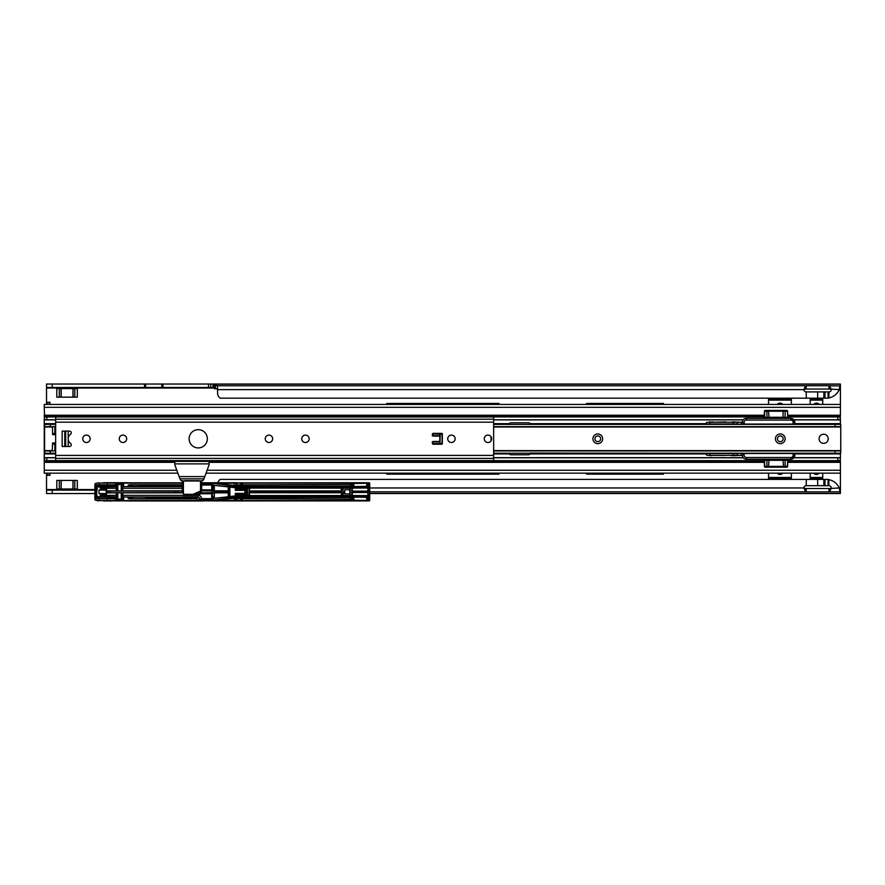 <?xml version="1.0" encoding="UTF-8"?>
<svg xmlns="http://www.w3.org/2000/svg" width="885" height="885" viewBox="0 0 885 885"><rect width="100%" height="100%" fill="white"/><g stroke="black" fill="none" stroke-linecap="round" stroke-linejoin="round"><path stroke-width="1.33" d="M813.647 473.154A3.706 3.706 0 0 0 819.256 473.154M777.152 473.154A3.706 3.706 0 0 0 782.76 473.154M813.647 404.434A3.706 3.706 0 0 1 819.256 404.434M777.152 404.434A3.706 3.706 0 0 1 782.76 404.434M217.832 482.712A5.708 5.708 0 0 1 220.321 479.404L817.663 479.404L817.663 485.677L823.869 485.677L823.869 479.404L828.083 479.416L828.083 485.677L828.869 485.677L828.869 479.626L828.083 479.416M817.663 479.404L823.869 479.404M817.663 398.184L823.869 398.184L823.869 391.911L817.663 391.911L817.663 398.184L220.321 398.184A5.708 5.708 0 0 1 217.621 393.338L217.378 385.772A2.268 0.608 0 0 0 215.354 385.44L214.258 385.44L214.258 384.046L46.529 384.046L46.529 402.288L49.958 402.288L49.958 404.434M806.312 479.404L806.191 485.677A2.279 2.279 0 0 0 803.912 487.967L805.527 488.52L805.527 491.817A2.279 0.608 180 0 0 806.191 491.839L829.002 491.839A2.279 0.608 180 0 0 829.665 491.817L831.281 487.967A2.279 2.279 0 0 0 829.002 485.677L828.869 485.677M828.869 479.626L829.842 479.88A14.26 14.26 0 0 1 839.223 487.967L840.407 493.542L369.709 493.542M825.008 479.404L825.008 485.677L828.083 485.677M828.869 391.911L828.083 391.911L828.083 398.173L828.869 397.962L829.002 391.911A2.279 2.279 0 0 0 831.281 389.621L829.665 385.772A2.279 0.608 0 0 0 829.002 385.749L806.191 385.749A2.279 0.608 0 0 0 805.527 385.772L805.527 389.068L803.912 389.621A2.279 2.279 0 0 0 806.191 391.911L806.312 398.184M828.869 397.962L829.842 397.697A14.26 14.26 0 0 0 839.223 389.621L829.665 389.068A2.279 0.608 0 0 0 829.002 389.046L806.191 389.046A2.279 0.608 0 0 0 805.527 389.068M828.083 391.911L825.008 391.911L825.008 398.184L823.869 398.184M825.008 398.184L828.083 398.173M791.356 398.184L791.356 404.434M768.545 398.184L768.545 404.434M822.729 473.154L822.729 479.404M810.184 473.154L810.184 479.404M498.963 404.434L498.963 403.438L386.789 403.438L422.621 403.438L422.621 404.434M386.789 473.154L386.789 474.15L498.963 474.15L498.963 473.154M663.462 404.434L663.462 403.438L586.578 403.438L586.578 404.434M586.578 473.154L586.578 474.15L663.462 474.15L663.462 473.154M822.729 404.434L822.729 398.184M810.184 404.434L810.184 398.184M77.493 489.704L78.466 490.124M805.527 488.52A2.279 0.608 180 0 0 806.191 488.542L829.002 488.542A2.279 0.608 180 0 0 829.665 488.52L839.223 487.967L840.407 488.962L840.407 470.245L207.112 470.245M793.9 419.8L837.818 419.8L837.818 416.946L840.119 416.946L840.407 415.839L840.407 388.626L839.92 389.09L839.92 385.904L839.223 389.621L839.92 389.09M78.466 387.464L77.327 388.603L56.795 388.603L55.666 387.464M77.327 388.603L77.327 397.155L56.795 397.155L56.795 388.603M56.662 388.039L46.529 388.039M49.958 473.154L49.958 475.289L46.529 475.289L46.529 490.124L94.872 490.124M55.666 490.124L56.795 488.985L77.327 488.985L77.46 489.704M77.327 488.985L77.327 480.422L56.795 480.422L56.795 488.985M791.356 473.154L791.356 479.404M768.545 473.154L768.545 479.404M214.258 384.046L840.407 384.046L839.965 389.068M840.407 385.329L840.407 388.626M217.621 389.256L217.378 385.772L805.527 385.772L803.912 389.621L217.621 389.621M217.378 389.068A2.268 0.608 0 0 0 215.354 388.736L214.258 388.736L214.258 385.44M829.665 389.068L829.665 385.772L839.92 385.904M840.407 488.962L840.407 492.259M214.258 387.464L210.774 387.464L210.774 384.046M46.529 387.464L210.774 387.464M214.148 384.046L214.148 387.464M46.529 404.434L46.529 402.288M145.085 387.464L145.085 384.046M162.42 387.464L162.42 384.046L162.42 387.464M839.965 488.52L839.965 491.817L829.665 491.817L829.665 488.52M246.307 493.542L247.247 493.542M343.126 493.542L344.752 493.542M195.552 493.542L199.866 493.542M46.529 490.124L46.529 493.542L94.872 493.542M98.998 493.542L106.443 493.542M98.998 490.124L106.443 490.124M46.529 473.154L46.529 475.289M56.795 490.268L56.795 489.659M839.92 488.498L839.92 491.684M245.853 487.967L246.141 490.135M369.709 487.967L803.912 487.967L805.527 491.817L369.709 491.817M77.327 387.32L77.327 387.929M46.529 403.206L49.958 402.288M452.6 404.434L452.6 403.438M481.108 403.438L481.108 404.434M452.6 474.15L452.6 473.154M481.108 473.154L481.108 474.15M655.63 404.434L655.63 403.438M662.467 403.438L662.467 404.434M655.63 474.15L655.63 473.154M662.467 473.154L662.467 474.15M46.529 474.371L49.958 475.289M806.312 391.911L817.663 391.911M817.663 485.677L806.312 485.677M825.008 391.911L823.869 391.911M825.008 485.677L823.869 485.677M824.444 479.404L824.444 485.677M824.444 391.911L824.444 398.184M386.789 404.434L386.789 403.438M237.7 495.744L241.107 495.5M241.041 498.764L241.45 500.556L241.041 498.764L237.645 498.753L238.12 497.613L312.294 497.613M230.122 485.279L213.208 483.398L236.018 486.064L230.1 485.445L230.067 486.916L213.916 485.312L240.078 487.624L341.632 487.624L240.078 487.624L247.247 488.166M241.151 488.166L237.7 487.912M351.223 483.099L242.346 483.099L242.346 484.847L350.615 484.482L350.095 486.053L236.693 486.219L350.825 486.241L351.245 483.011L350.825 486.219M241.151 495.5L249.448 495.578L249.493 492.536L341.344 492.536L249.493 492.536M213.916 485.312L228.695 486.949L228.673 491.241L213.882 491.241L213.816 486.739L212.289 486.097L213.993 486.075L213.451 484.936M213.916 498.355L230.1 497.093L213.916 498.355L228.695 496.717L229.403 487.027L229.403 496.64L229.846 493.078M245.278 490.047L236.715 490.301L237.18 489.139L237.18 490.047L245.278 490.047L244.935 493.354L236.715 493.365L237.18 494.527L237.18 493.62L245.278 493.62L235.31 493.31L235.31 495.943L229.945 496.507L229.812 487.082M229.945 487.159L235.753 487.701L235.742 489.947L236.638 489.958L237.047 488.1L237.689 488L237.069 488.122L237.534 489.139L237.689 488M247.247 488.155L247.745 495.578M249.105 495.578L249.105 488.077L247.745 488.077M249.105 488.077L341.267 488.144L341.267 490.909L249.559 490.909L249.559 488.144M249.559 490.909L341.344 491.131L341.344 492.193M244.891 493.31L244.891 490.345L235.31 490.345L235.31 487.724M244.924 491.828L244.891 490.345M236.638 490.257L235.399 490.257L235.421 487.679M228.23 486.982L228.23 490.81L214.314 490.81L214.314 485.522M312.294 486.053L315.27 486.053M348.624 496.374L348.745 495.589L348.624 496.374L368.359 496.109L367.85 491.662L352.307 491.828L352.296 495.854L350.748 495.865L349.907 493.62L350.25 495.556L342.727 495.932L343.126 488.166L349.863 488.166L349.929 488.907M343.126 495.5L349.863 495.5L349.929 494.759M240.698 498.753L240.698 500.556L236.284 500.899L351.566 500.91L350.095 497.613L315.27 497.613M342.727 495.932L343.126 488.166M241.041 484.903L241.041 483.11L241.041 484.903L237.645 484.914L237.036 485.843M242.346 484.847L241.45 484.858M201.658 489.903L211.703 489.903L211.703 483.907M211.703 489.903L211.703 490.633M211.703 485.024L201.658 485.024M211.736 483.907L201.658 483.885M122.838 488.299L122.595 490.932L122.595 487.06L122.838 488.288L182.266 488.299M122.838 490.81L182.266 490.81M211.902 490.611L211.902 483.995M201.57 490.699L211.703 490.699M201.514 490.755L211.902 490.744M212.489 486.44L212.09 483.708L201.658 483.796M211.98 490.821L211.98 492.724L199.988 492.845L211.703 492.956L211.703 498.642L201.271 498.642L200.63 499.815L198.373 496.795L182.719 497.127M200.098 492.956L211.98 492.724M211.98 492.834L212.09 499.881L200.63 499.815M212.09 483.708L212.09 499.881M97.284 496.618L96.266 492.834L95.989 496.319L96.93 497.237L99.408 497.237L97.018 496.894L100.215 496.618L100.215 495.368L116.223 495.368L116.223 492.856L106.532 492.856L106.532 494.361L98.998 493.764L98.998 489.903L101.244 489.903L101.244 489.305L106.532 489.305L106.532 490.81L107.738 490.943L182.266 490.909M106.532 490.81L122.595 490.932M96.266 492.834L95.989 487.347L96.93 486.429L99.408 486.429L97.018 486.772L100.215 487.038L100.215 488.299L116.223 488.299L116.223 490.81M97.284 487.038L96.719 492.978M101.244 489.903L102.229 490.124M96.93 486.429L96.719 490.688L95.989 490.567M121.533 490.932L121.533 484.305L122.949 484.305L122.949 487.06M116.466 490.932L116.112 484.305L117.816 484.537L117.816 490.854M117.528 490.932L117.528 484.305M116.112 487.06L116.234 488.288M116.112 484.305L115.459 484.25L115.448 486.794L116.112 484.582M122.949 484.582L123.535 486.65L123.601 484.25L115.459 484.25M182.266 486.65L144.974 486.65L182.266 486.65L145.881 486.65L146.678 485.92L146.213 486.65M121.245 490.854L121.245 484.537L117.816 484.537M241.317 483.166L352.639 482.734L208.041 482.933M100.215 487.038L115.537 486.827M106.067 490.124L106.421 494.306L101.244 493.764M350.006 489.737L344.741 489.737L344.741 493.918L350.006 493.918M121.466 484.316L117.605 484.316M107.516 490.932L106.963 492.768L177.996 492.591L175.816 492.591L175.816 491.075L107.406 491.042L107.019 492.646M106.532 489.305L106.421 489.892M106.067 489.836L102.229 489.715M199.866 491.529L199.933 494.361L193.793 494.361M199.988 492.845L199.933 494.361M240.698 484.914L240.698 483.11L236.726 483.11L237.047 485.688M182.266 483.144L99.22 483.122L99.22 484.825L107.218 484.858L107.262 482.812L182.266 482.812M94.949 484.15L94.872 485.069L95.292 483.829L95.348 484.869L99.408 484.88L99.408 486.772L115.448 486.805L115.105 484.858L107.218 484.858M115.116 484.858L95.868 485.212L95.292 499.837M123.601 486.639L130.438 486.639L128.17 486.296L128.17 485.08L130.184 484.759L182.266 484.77L130.184 484.759M128.17 486.296L145.881 486.296L145.903 485.091L145.881 486.65L130.438 486.639M94.949 499.516L94.949 485.157L99.22 484.825M123.524 486.54L124.663 486.54M122.949 484.305L123.601 484.25M369.709 499.273L369.709 484.394L369.333 500.899L248.11 500.921L359.443 500.501M369.709 484.394L369.333 482.767L352.639 482.734L359.443 483.166M341.344 491.474L249.482 491.474L249.482 492.193M99.22 483.122L107.262 482.812M132.75 486.639L132.75 485.113L128.17 485.08M349.752 491.96L349.763 491.385M351.843 495.865L351.843 487.801L350.748 487.801L349.907 490.047L349.907 493.62L349.763 491.54M349.752 491.706L349.863 488.166M341.632 487.624L341.344 492.536M245.278 493.62L245.267 491.828L246.307 491.828L245.975 489.139L237.534 489.139M235.31 493.31L236.638 493.708L237.047 495.567L237.18 494.527L245.975 494.527L246.307 491.828L247.247 491.817M116.466 487.06L116.234 488.266M122.595 487.06L122.838 488.266M212.433 486.44L212.367 496.916L213.816 496.916L212.489 497.226M94.905 484.958L94.905 498.709M95.226 483.608L98.401 483L95.115 483.641L98.379 482.779L95.126 483.652L94.949 485.157M115.194 497.204L99.408 496.894L99.408 498.443L95.868 498.443L99.408 498.786L99.496 497.237L115.194 497.204L115.105 498.808L115.537 496.839L116.112 499.085L116.112 496.607M103.567 482.723L111.61 482.723L98.81 483.066M236.726 483.11L365.062 482.745M127.451 482.723L111.61 482.723M201.658 482.812L212.787 482.812L213.23 483.398L214.148 483.343L212.688 482.989L213.694 482.756L235.775 482.756L236.018 485.876L236.284 482.767M182.266 491.02L175.816 490.965M351.378 483.033L351.301 485.456L352.385 485.92L351.268 485.611M351.931 485.633L352.241 483.011L352.385 486.673L367.917 486.308L352.385 486.562M367.917 486.308L369.156 486.197L369.211 482.967L367.839 482.967L367.861 484.305L366.722 483.243L352.695 483.464L352.695 486.263M352.562 495.6L367.85 495.6L367.651 497.359L369.609 497.215L369.609 486.451L367.972 486.462M349.796 490.102L350.25 488.111L348.801 488.111L348.624 487.292L367.85 487.547L367.651 486.308M351.566 500.91L351.301 498.211L351.931 498.211L352.241 500.644L369.454 500.81L369.156 497.348L352.219 496.64L352.164 497.912L350.98 497.978L351.245 500.656M368.083 486.761L352.219 487.027L352.219 485.92M201.658 483.332L212.289 483.332M212.688 482.989L201.658 482.978M352.241 483.011L369.211 482.967M235.31 485.566L234.171 485.445L234.171 483.21L215.287 483.21L234.171 485.445M215.287 483.453L214.148 483.343M351.345 485.456L351.057 486.684L236.284 486.684L236.638 485.821L236.018 486.064M348.624 487.292L350.748 487.801L350.139 488.166M351.843 487.801L352.296 495.854M352.341 491.363L352.296 487.812M352.562 488.066L367.906 488.011L349.022 487.801M367.85 488.066L367.906 491.208L368.359 487.547L368.359 491.662L367.729 491.208L368.359 491.662M352.562 491.153L367.85 491.153M368.359 487.547L367.651 488.011M145.903 485.091L182.266 485.08M342.727 487.735L348.967 487.845M352.307 485.666L352.164 487.746M145.948 485.08L146.224 486.274M146.213 486.153L182.266 485.776M236.627 488.73L237.047 488.1M110.415 490.965L110.415 492.591L107.516 492.735M201.227 499.782L211.703 499.782L211.703 498.642M236.627 494.936L236.638 493.41L235.399 493.41L235.421 495.987L235.742 493.719M116.223 492.856L121.533 492.735L121.533 499.361L122.949 499.361L122.838 492.856L182.653 492.856M121.533 492.735L122.595 492.735L122.595 496.607L122.838 495.368L199.556 495.368L201.271 497.082L201.271 498.642M199.933 493.764L211.703 493.764M341.267 492.757L249.559 492.757M341.267 495.523L249.559 495.523M115.448 498.465L99.408 498.786L115.448 498.465L115.459 499.417L116.112 499.085M116.112 499.361L117.816 499.129L117.816 492.812M117.528 492.735L117.528 499.361M116.466 492.735L116.466 496.607M351.345 498.211L351.057 496.983L350.615 499.173L241.45 498.797M352.562 492.514L367.906 492.458L368.359 496.109M367.85 495.6L367.85 492.514M122.949 499.085L123.535 497.016L130.438 497.027L128.17 497.37L128.17 498.587L130.184 498.908L197.189 498.897L130.184 498.908M121.245 492.812L121.245 499.129L117.816 499.129M228.23 496.684L228.23 492.856L214.314 492.856L214.314 498.144M214.314 492.856L214.159 497.259L214.225 492.768L228.673 492.425L213.882 492.425M228.23 492.856L228.363 496.739M100.215 496.618L115.537 496.839M349.863 495.5L367.651 495.655M121.466 499.35L117.605 499.35M194.678 493.952L199.379 493.952M237.7 497.824L350.825 497.436L351.268 498.045M237.645 497.978L237.036 497.824M236.726 500.556L237.047 497.978M197.632 500.512L197.178 498.841L197.698 500.733L99.22 500.545L99.22 498.841L107.218 498.808L107.262 500.855L212.787 500.855L213.23 500.257L214.148 500.324L212.688 500.678L213.694 500.91L235.775 500.91L236.018 497.79L236.284 500.899M123.601 497.027L123.601 499.417L115.459 499.417M115.105 498.808L107.218 498.808M128.17 497.37L145.881 497.016L146.678 497.746L146.213 497.016L130.438 497.027M146.213 497.016L182.476 497.016M94.949 498.498L99.22 498.841M122.949 499.361L123.601 499.417M123.524 497.127L124.663 497.127M369.797 499.45L369.333 500.899M99.22 500.545L107.262 500.855M199.413 499.87L212.289 500.335L212.289 497.569L214.159 497.259M132.75 497.027L132.75 498.554L128.17 498.587M237.534 494.527L237.689 495.666L237.069 495.545L237.689 495.666M96.93 497.237L95.989 493.1M145.903 498.576L145.881 497.37L145.948 498.587L183.051 498.587L183.129 497.193L198.262 497.193L199.402 497.99L198.262 496.85L183.062 496.795M98.401 500.656L94.949 499.793L98.401 500.667M241.317 500.501L98.81 500.6M111.61 500.943L103.567 500.943M351.378 500.622L369.222 500.877M95.226 500.058L98.368 500.899L95.226 500.058M197.687 500.733L197.178 498.841M208.041 500.733L201.669 500.954M235.664 497.801L212.964 500.113L235.908 498.244M212.688 500.678L197.864 500.855M248.11 500.921L240.919 500.954L248.11 500.921M352.241 500.644L352.385 496.994L367.651 497.359M367.917 497.359L352.385 497.093M369.211 500.7L367.839 500.7L367.861 499.361L366.722 500.412L352.695 500.202L352.695 497.403M215.287 500.213L234.171 498.222L234.171 500.456L214.148 500.324M235.565 497.901L235.31 500.456L235.31 498.1L234.171 498.222M351.057 496.983L236.284 496.983L236.638 497.846L236.018 497.591M368.359 491.994L353.768 491.861L367.729 492.458M183.095 498.576L183.129 496.85L182.321 497.779L183.051 498.587M201.636 500.954L127.451 500.943M352.307 498.001L352.164 495.921M145.948 498.587L146.224 497.381M146.213 497.514L182.797 497.514M236.948 494.339L237.069 495.545M349.796 493.565L350.139 495.5M840.119 457.987L840.407 461.749L840.119 460.631L787.739 460.631M764.297 460.631L493.653 460.631M55.655 460.631L44.538 460.631L44.538 457.788L46.839 457.788L46.839 460.631M840.119 457.788L793.9 457.788M743.3 457.788L493.653 457.788M55.655 457.788L46.839 457.788M840.407 459.072L840.407 453.385L530.27 453.054M55.655 423.672L44.25 423.672L44.25 473.154L177.863 473.154M509.174 424.534L509.406 423.672L493.653 423.672M530.237 453.385L530.038 453.916A1.715 1.715 0 0 1 528.555 454.757L510.877 454.757A1.715 1.715 0 0 1 509.406 453.916L493.653 453.385M837.818 460.631L837.818 457.788M44.538 460.631L44.25 461.749M840.407 461.749L787.705 461.815M840.407 461.815L840.407 470.245M46.839 419.8L46.839 416.946L44.538 416.946L44.538 419.8L55.655 419.8M837.818 416.946L787.739 416.946M764.297 416.946L493.653 416.946L493.653 416.204L55.655 416.204L55.655 416.968L46.839 416.946M743.3 419.8L493.653 419.8M837.818 419.8L840.119 419.8L840.119 416.946M840.407 407.343L44.25 407.343L44.538 416.946M840.407 415.839L840.119 418.616M44.25 415.839L44.538 418.616M44.25 407.343L44.25 404.434L840.407 404.434M840.407 424.369L840.407 418.516M44.25 423.672L44.25 418.516M705.898 423.672L530.038 423.672A1.715 1.715 0 0 0 528.555 422.82L510.877 422.82A1.715 1.715 0 0 0 509.406 423.672M530.038 423.672L530.27 424.534M174.179 461.373L174.854 462.047L174.179 461.373M209.734 461.373L209.07 462.047L209.734 461.373M198.804 481.119L202.93 480.544L203.981 478.851L179.943 478.851L180.994 480.544L185.12 481.119M174.854 461.373L174.854 464.868L179.943 478.851M209.07 461.373L209.07 464.868L203.981 478.851M200.773 491.109L193.03 494.682L184.08 494.56L182.343 492.502L184.334 494.339L193.03 494.339L201.658 490.478L201.658 480.998L183.405 480.998L183.405 493.233L182.266 492.281L182.266 480.998L183.405 480.998M201.127 490.943L200.519 490.854L200.519 480.998M68.2 438.794A5.708 5.708 0 0 1 70.546 434.192A1.715 1.715 0 0 0 69.539 431.095L62.16 431.095L62.16 446.494L69.539 446.494A1.715 1.715 0 0 0 70.546 443.396A5.708 5.708 0 0 1 68.2 438.794M198.24 447.921A9.127 9.127 0 0 0 207.355 438.794A9.127 9.127 0 0 0 198.24 429.667A9.127 9.127 0 0 0 189.113 438.794A9.127 9.127 0 0 0 198.24 447.921M487.956 435.088A3.706 3.706 0 0 1 491.662 438.794A3.706 3.706 0 0 1 487.956 442.5A3.706 3.706 0 0 1 484.25 438.794A3.706 3.706 0 0 1 487.956 435.088M455.155 438.794A3.706 3.706 0 0 0 451.45 435.088A3.706 3.706 0 0 0 447.744 438.794A3.706 3.706 0 0 0 451.45 442.5A3.706 3.706 0 0 0 455.155 438.794M268.952 442.5A3.706 3.706 0 0 0 272.657 438.794A3.706 3.706 0 0 0 268.952 435.088A3.706 3.706 0 0 0 265.246 438.794A3.706 3.706 0 0 0 268.952 442.5M305.458 435.088A3.706 3.706 0 0 1 309.164 438.794A3.706 3.706 0 0 1 305.458 442.5A3.706 3.706 0 0 1 301.752 438.794A3.706 3.706 0 0 1 305.458 435.088M122.949 442.5A3.706 3.706 0 0 0 126.666 438.794A3.706 3.706 0 0 0 122.949 435.088A3.706 3.706 0 0 0 119.243 438.794A3.706 3.706 0 0 0 122.949 442.5M86.453 435.088A3.706 3.706 0 0 1 90.159 438.794A3.706 3.706 0 0 1 86.453 442.5A3.706 3.706 0 0 1 82.747 438.794A3.706 3.706 0 0 1 86.453 435.088M439.248 436.117A0.575 0.575 0 0 1 439.823 436.681L439.823 440.907A0.575 0.575 0 0 1 439.248 441.471L433.207 441.471A0.575 0.575 0 0 0 432.632 442.046L432.632 443.639A0.575 0.575 0 0 0 433.207 444.215L441.759 444.215A0.575 0.575 0 0 0 442.334 443.639L442.334 433.949A0.575 0.575 0 0 0 441.759 433.373L433.207 433.373A0.575 0.575 0 0 0 432.632 433.949L432.632 435.542A0.575 0.575 0 0 0 433.207 436.117L439.248 436.117M55.655 455.41L55.655 461.373L493.653 461.373L493.653 455.41L55.655 455.41L55.655 416.968L493.653 416.968L493.653 419.213L55.655 419.213M493.653 455.41L493.653 419.213M64.782 431.095L64.782 446.494M65.689 431.095L65.689 446.494M68.2 431.095L68.2 446.494M491.374 437.367L491.374 440.221M432.345 433.949L439.967 434.192L440.166 436.239L439.967 441.715L432.643 441.925M432.643 435.663L439.967 435.862L432.831 435.896L439.867 436.017L439.945 441.349L440.166 436.239M440.166 441.349L432.831 441.692L439.657 441.803M432.179 441.936L439.945 441.349M432.345 443.639L439.9 443.396L439.9 441.715L439.967 443.396L441.98 443.363L442.212 434.458M439.967 434.192L441.98 434.225L442.212 443.131M439.734 436.017L432.179 435.652M780.293 443.639A4.845 4.845 0 0 1 775.448 438.794A4.845 4.845 0 0 1 780.293 433.949A4.845 4.845 0 0 1 785.15 438.794A4.845 4.845 0 0 1 780.293 443.639M780.293 435.94A2.854 2.854 0 0 0 777.45 438.794A2.854 2.854 0 0 0 780.293 441.648A2.854 2.854 0 0 0 783.148 438.794A2.854 2.854 0 0 0 780.293 435.94M594.941 438.794A2.854 2.854 0 0 0 597.795 441.648A2.854 2.854 0 0 0 600.649 438.794A2.854 2.854 0 0 0 597.795 435.94A2.854 2.854 0 0 0 594.941 438.794M597.795 443.639A4.845 4.845 0 0 1 592.95 438.794A4.845 4.845 0 0 1 597.795 433.949A4.845 4.845 0 0 1 602.641 438.794A4.845 4.845 0 0 1 597.795 443.639M823.636 434.225A4.558 4.558 0 0 0 819.079 438.794A4.558 4.558 0 0 0 823.636 443.352A4.558 4.558 0 0 0 828.205 438.794A4.558 4.558 0 0 0 823.636 434.225M840.75 450.941L840.75 453.22L835.042 453.22L835.042 450.941L840.75 450.941L840.75 426.647L493.653 426.647M44.593 426.647L44.593 424.369L50.29 424.369L50.29 426.647L44.593 426.647L44.593 450.941L55.655 450.941M493.653 450.941L835.042 450.941M50.29 450.941L50.29 453.22L55.655 453.22M493.653 453.22L835.042 453.22M50.29 453.22L44.593 453.22L44.593 450.941M835.042 426.647L835.042 424.369L493.653 424.369M55.655 424.369L50.29 424.369M55.655 426.647L50.29 426.647M835.042 424.369L840.75 424.369L840.75 426.647M52.237 450.941L52.58 442.954L54.859 442.954L54.859 450.598L55.655 450.598M55.655 426.99L54.859 426.99A2.622 2.622 0 0 0 54.837 426.647M54.859 426.99L54.859 433.484L52.58 433.484L52.492 426.769M52.58 433.484L52.58 434.635L54.859 434.635L52.58 434.635M54.859 433.484L54.859 434.635M783.612 467.191L783.026 460.322L766.996 460.322L766.852 466.362L787.584 466.362A0.852 0.852 0 0 1 786.732 467.191L765.304 467.191A0.852 0.852 0 0 1 764.452 466.362L766.852 466.362A0.852 0.796 90 0 1 766.045 467.191M765.381 467.191L786.732 467.191M763.147 459.215A1.139 1.139 0 0 1 764.286 460.322L766.996 460.322A1.139 1.062 90 0 1 768.058 459.215M733.964 455.675L742.371 455.332L744.727 453.618A2.279 2.279 0 0 0 746.365 457.501L790.847 457.501A2.279 2.279 0 0 0 793.126 455.222L793.126 453.507L794.841 453.507L794.841 455.222A3.994 3.994 0 0 1 790.847 459.215L746.365 459.215A3.994 3.994 0 0 1 742.371 455.332L742.615 455.089M744.727 453.618L741.232 453.618L741.232 455.332L707.58 455.332A1.715 1.715 0 0 1 705.876 453.618L737.238 453.507M709.405 455.332L708.376 455.443L709.405 455.332M734.616 455.675L731.652 455.443L734.838 455.443L733.245 455.332L733.245 453.618L737.238 453.618A1.715 1.715 0 0 0 738.953 455.332M793.126 453.507L741.232 453.507M790.847 457.501L790.847 459.215L794.841 455.222L793.126 455.222M725.777 455.443L715.622 455.443L725.777 455.332M709.98 455.675L712.602 455.332M710.29 455.675L711.341 455.675M707.58 455.332A1.715 1.715 0 0 1 705.876 453.618L709.858 453.618L709.858 455.443L713.631 455.443L708.155 455.332M730.39 455.332L731.652 455.332M731.873 455.675L732.902 455.675M736.099 455.443L730.39 455.443M782.86 459.215L783.723 459.215M783.723 459.326L786.566 459.215M785.991 410.397A0.852 0.796 90 0 0 785.194 411.226L787.584 411.226A0.852 0.852 0 0 0 786.732 410.397L765.304 410.397A0.852 0.852 0 0 0 764.452 411.226L783.114 411.226L783.026 417.266L764.286 417.266A1.139 1.139 0 0 1 763.147 418.373M793.126 422.366L794.841 422.366L790.847 418.373L790.847 420.087L746.365 420.087L790.847 420.087A2.279 2.279 0 0 1 793.126 422.366L793.126 424.081L794.841 424.081L794.841 422.366A3.994 3.994 0 0 0 790.847 418.373L746.365 418.373A3.994 3.994 0 0 0 742.371 422.256L742.615 422.499M732.526 421.913L741.232 422.256L741.232 423.97L744.727 423.97L742.371 422.256L707.58 422.256A1.715 1.715 0 0 0 705.876 423.97L737.238 424.081M709.98 421.913L712.602 422.145L709.405 422.256M734.838 422.256L730.39 422.256M793.126 424.081L741.232 424.081M725.999 421.913L715.622 422.145L725.777 422.256M725.777 422.145L728.632 422.256M713.631 422.256L712.602 422.256M709.637 421.913L710.29 421.913M713.631 421.913L708.155 422.256M734.616 421.913L731.652 422.256M782.86 418.373L783.723 418.373M786.345 418.03L783.723 418.262L786.566 418.373M783.723 418.262L782.86 418.262M738.953 422.256A1.715 1.715 0 0 0 737.238 423.97A1.715 1.715 0 0 1 738.953 422.256M765.381 410.397L786.654 410.397M77.46 489.549L94.872 489.549M214.258 388.039L77.46 388.039M46.529 489.549L56.662 489.549M215.354 388.736L215.354 385.44M806.191 389.046L806.191 385.749M829.002 389.046L829.002 385.749M840.407 384.19L214.258 384.19M213.053 387.464L213.053 384.046M208.495 387.464L208.495 384.046M162.984 387.464L162.984 384.046M144.509 387.464L144.509 384.046M52.237 387.464L52.237 384.046M145.649 387.464L145.649 384.046M161.844 387.464L161.844 384.046M806.191 488.542L806.191 491.839M829.002 488.542L829.002 491.839M343.126 491.817L344.752 491.817M246.307 493.399L247.247 493.399M343.126 493.399L344.752 493.399M369.709 493.399L840.407 493.399M52.237 490.124L52.237 493.542M74.827 397.155L74.827 388.603M73.046 397.155L73.046 388.603M72.968 397.155L72.968 388.603M61.165 397.155L61.165 388.603M61.076 397.155L61.076 388.603M59.295 397.155L59.295 388.603M422.61 473.154L422.61 474.15M646.282 403.438L646.282 404.434M646.282 473.154L646.282 474.15M791.356 399.389L768.545 399.389M791.356 400.142L768.545 400.142M791.356 399.943L768.545 399.943M822.729 400.142L810.184 400.142M822.729 399.389L810.184 399.389M822.729 399.943L810.184 399.943M74.827 480.422L74.827 488.985M73.046 480.422L73.046 488.985M72.968 480.422L72.968 488.985M61.165 480.422L61.165 488.985M61.076 480.422L61.076 488.985M59.295 480.422L59.295 488.985M791.356 478.199L768.545 478.199M791.356 477.446L768.545 477.446M791.356 477.646L768.545 477.646M822.729 477.446L810.184 477.446M822.729 478.199L810.184 478.199M822.729 477.646L810.184 477.646M240.045 487.967L230.067 486.916M228.529 486.938L229.403 487.027M235.753 487.701L236.937 487.823M213.993 485.323L214.225 490.898L228.33 490.898L228.363 486.927M348.745 488.077L342.96 488.077L342.96 495.611L348.745 495.589M177.907 490.954L177.996 492.591L182.465 492.646M211.98 490.943L201.282 490.865M201.271 490.876L201.338 492.912M96.719 487.613L95.989 487.347M200.242 492.923L200.121 491.407M142.983 486.65L144.974 486.65L142.983 486.65M124.663 486.65L123.535 486.65M369.676 483.243L369.676 500.423M249.448 488.089L249.448 495.578M247.402 495.578L247.402 488.089M145.881 485.113L132.75 484.77M341.411 495.644L341.411 488.011M236.737 483.177L236.284 486.684M229.846 490.589L228.33 490.5M214.225 490.5L211.98 490.5M214.225 493.155L211.98 493.155M228.33 493.166L228.673 492.425M212.024 486.407L214.159 486.407M95.989 484.88L95.348 484.869M115.194 486.462L99.408 486.429L99.408 485.223L115.448 485.201M175.816 492.702L110.415 492.702M242.346 482.756L241.107 482.767M366.722 486.241L366.722 482.801M353.834 482.801L353.834 486.241M367.906 486.308L367.861 484.305L367.861 486.263M353.889 486.551L353.889 487.757M230.122 498.388L230.1 497.093L240.078 496.042L341.632 496.042M236.284 496.983L236.737 500.49M228.618 486.761L228.573 485.113M211.78 482.812L211.946 483.785M208.406 483.796L208.406 482.812M368.326 483.962L368.37 486.319M213.694 482.756L215.287 482.745M235.775 482.756L234.171 482.745M350.25 490.047L350.25 493.62M353.546 491.352L367.729 491.208M236.948 489.316L236.87 489.936M107.738 490.943L107.738 492.724M177.907 492.713L182.564 492.757M96.719 496.054L95.989 496.319M235.753 495.965L236.937 495.843M228.695 496.717L229.403 496.64M240.045 495.7L230.067 496.75M341.4 495.589L241.162 495.589M213.993 498.344L213.451 497.591L213.451 498.72M351.223 500.567L242.346 500.567L242.346 498.819M142.983 497.016L144.974 497.016L142.983 497.016M139.067 497.016L129.653 497.016L139.067 497.016M127.672 497.016L129.653 497.016L127.672 497.016M124.663 497.016L123.535 497.016M95.348 498.797L95.989 498.786M353.889 497.116L353.889 495.91M352.341 492.292L353.546 492.314M199.402 499.892L199.523 497.934M145.881 498.554L132.75 498.897M228.618 496.894L228.573 498.554M211.78 500.855L211.946 499.881M208.406 499.87L208.406 500.855M197.278 498.554L183.129 498.554M199.059 497.99L199.059 500.324M369.532 500.445L365.062 500.91M242.346 500.91L241.107 500.899M366.722 497.425L366.722 500.866M353.834 500.866L353.834 497.425M367.906 497.359L367.861 499.361L367.861 497.403M368.326 499.704L368.37 497.348M213.694 500.91L215.287 500.91M235.775 500.91L234.171 500.91M840.407 453.297L530.248 453.297M509.207 424.203L493.653 424.203M55.655 424.203L44.25 424.203M509.185 424.28L493.653 424.28M55.655 424.28L44.25 424.28M840.407 453.916L794.841 453.916M705.898 453.916L530.038 453.916M840.119 460.676L787.739 460.676M764.297 460.676L493.653 460.676M55.655 460.676L44.538 460.676M764.33 461.815L209.302 461.815M174.622 461.815L44.25 461.815M176.812 470.245L44.25 470.245M840.407 462.346L787.694 462.346M764.341 462.346L209.07 462.346M174.854 462.346L44.25 462.346M509.406 453.916L493.653 453.916M55.655 453.916L44.25 453.916M840.407 457.689L793.989 457.689M743.223 457.689L493.653 457.689M55.655 457.689L44.25 457.689M509.185 453.297L493.653 453.297M55.655 453.297L44.25 453.297M55.655 453.385L44.25 453.385M840.119 416.912L787.739 416.912M764.297 416.912L493.653 416.912M55.655 416.912L44.538 416.912M840.407 415.773L787.705 415.773M764.33 415.773L44.25 415.773M840.407 415.242L787.694 415.242M764.341 415.242L44.25 415.242M840.407 419.899L793.989 419.899M743.223 419.899L493.653 419.899M55.655 419.899L44.25 419.899M840.407 423.672L794.841 423.672M840.407 424.203L530.237 424.203M840.407 424.28L530.248 424.28M198.826 480.909L185.098 480.909M184.965 480.666L198.959 480.666M204.8 476.595L179.124 476.595M209.07 463.884L174.854 463.884M493.653 422.178L55.655 422.178M493.653 460.609L55.655 460.609M493.653 458.375L55.655 458.375M491.031 436.725L491.031 440.852M439.657 435.785L439.9 434.192M840.75 426.99L493.653 426.99M52.58 426.99L44.593 426.99M44.593 450.598L52.58 450.598M493.653 450.598L840.75 450.598M54.859 444.093L52.58 444.093M709.858 453.507L733.245 453.507M786.566 459.326L787.429 459.326M746.365 459.215L746.365 457.501M768.423 467.191L769.01 460.322A1.139 0.664 90 0 1 769.673 459.215M764.695 466.362L764.563 460.322M787.351 466.362L787.75 460.322L783.026 460.322A1.139 0.664 90 0 0 782.362 459.215M785.991 467.191A0.852 0.796 -90 0 1 785.194 466.362L785.039 460.322A1.139 1.062 -90 0 0 784.741 459.547M788.391 459.215A1.139 0.918 90 0 0 787.473 460.322M705.876 423.97L737.238 423.97M733.245 422.256L733.245 424.081M709.858 422.256L709.858 424.081M744.727 423.97A2.279 2.279 0 0 1 746.365 420.087L746.365 418.373M730.39 422.145L732.105 422.256M732.216 421.913L734.273 421.913M786.566 418.262L787.429 418.262M768.423 410.397L769.01 417.266A1.139 0.664 -90 0 0 769.673 418.373M766.045 410.397A0.852 0.796 -90 0 1 766.852 411.226L766.996 417.266A1.139 1.062 -90 0 0 768.058 418.373M764.695 411.226L764.563 417.266M788.889 418.373L787.75 417.266L787.584 411.226L787.75 417.266L783.026 417.266A1.139 0.664 -90 0 1 782.362 418.373M783.612 410.397L783.114 411.226L785.194 411.226L785.039 417.266A1.139 1.062 90 0 1 784.741 418.03M788.391 418.373A1.139 0.918 -90 0 1 787.473 417.266M369.797 484.217L369.211 482.767M206.05 473.154L840.407 473.154M764.452 466.362L764.286 460.322M787.584 466.362L787.75 460.322L788.889 459.215M764.452 411.226L764.286 417.266"/></g></svg>
